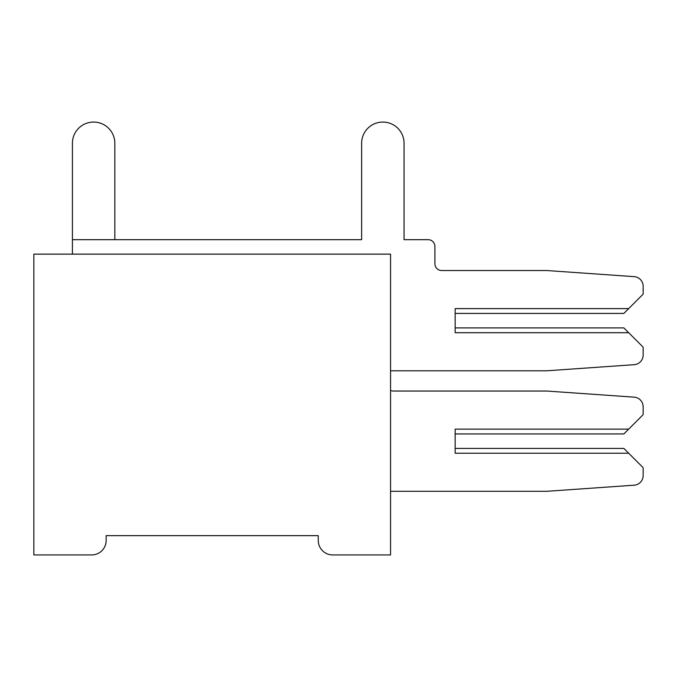 <?xml version="1.0" encoding="UTF-8"?>
<svg xmlns="http://www.w3.org/2000/svg" width="677" height="677" viewBox="0 0 677 677"><rect width="100%" height="100%" fill="white"/><g stroke="black" fill="none" stroke-linecap="round" stroke-linejoin="round"><path stroke-width="1.02" d="M106.154 535.651L318.258 535.651L318.258 540.474A14.462 14.462 0 0 0 332.712 554.937L390.561 554.937L390.561 254.146L33.85 254.146L33.85 554.937L91.691 554.937A14.462 14.462 0 0 0 106.154 540.474L106.154 535.651M72.414 143.27L72.414 239.683L72.414 143.27A21.207 21.207 0 0 1 93.621 122.063A21.207 21.207 0 0 1 114.836 143.27L114.836 239.683L114.836 143.27L114.836 239.683L114.836 143.27L114.836 239.683L114.836 143.27L114.836 239.683L114.836 143.27L114.836 239.683L114.836 143.27L114.836 239.683L114.836 143.27L114.836 239.683L114.836 143.27L114.836 239.683L114.836 143.27L114.836 239.683L114.836 143.27L114.836 239.683L361.636 239.683L72.414 239.683L72.414 143.27L72.414 254.146M643.15 467.689L643.15 475.576L643.15 467.689L643.15 475.576L643.15 467.689L643.15 475.576L643.15 467.689L643.15 475.576L643.15 467.689L643.15 475.576L643.15 467.689L643.15 475.576L643.15 467.689L643.15 475.576L643.15 467.689L643.15 475.576L643.15 467.689L643.15 475.576L643.15 467.689L643.15 475.576L643.15 467.689L628.688 453.226L455.156 453.226L455.156 429.125L628.688 429.125L643.15 414.662L643.15 406.775A9.639 9.639 0 0 0 634.18 397.154L546.745 391.044L393.455 391.044A6.745 6.745 0 0 1 390.561 390.392A6.745 6.745 0 0 0 393.455 391.044A6.745 6.745 0 0 1 390.561 390.392A6.745 6.745 0 0 0 393.455 391.044A6.745 6.745 0 0 1 390.561 390.392A6.745 6.745 0 0 0 393.455 391.044A6.745 6.745 0 0 1 390.561 390.392A6.745 6.745 0 0 0 393.455 391.044A6.745 6.745 0 0 1 390.561 390.392A6.745 6.745 0 0 0 393.455 391.044A6.745 6.745 0 0 1 390.561 390.392A6.745 6.745 0 0 0 393.455 391.044A6.745 6.745 0 0 1 390.561 390.392A6.745 6.745 0 0 0 393.455 391.044A6.745 6.745 0 0 1 390.561 390.392A6.745 6.745 0 0 0 393.455 391.044A6.745 6.745 0 0 1 390.561 390.392A6.745 6.745 0 0 0 393.455 391.044A6.745 6.745 0 0 1 390.561 390.392A6.745 6.745 0 0 0 393.455 391.044M628.688 429.125L623.872 433.94L455.156 433.94L455.156 448.402L623.872 448.402L628.688 453.226M390.561 491.307L546.745 491.307L634.18 485.189A9.639 9.639 0 0 0 643.15 475.576M390.561 370.793L546.745 370.793L634.18 364.683A9.639 9.639 0 0 0 643.15 355.061L643.15 347.174L628.688 332.712L455.156 332.712L455.156 308.61L628.688 308.61L643.15 294.148L643.15 286.261A9.639 9.639 0 0 0 634.18 276.648L546.745 270.529L441.658 270.529A6.745 6.745 0 0 1 434.905 263.785L434.905 246.428A6.745 6.745 0 0 0 428.16 239.683L404.059 239.683L404.059 143.27A21.207 21.207 0 0 0 382.852 122.063A21.207 21.207 0 0 0 361.636 143.27L361.636 239.683L361.636 143.27L361.636 239.683L361.636 143.27L361.636 239.683L361.636 143.27L361.636 239.683L361.636 143.27L361.636 239.683L114.836 239.683L361.636 239.683L114.836 239.683L361.636 239.683L114.836 239.683L361.636 239.683L114.836 239.683L361.636 239.683L361.636 143.27L361.636 239.683L361.636 143.27L361.636 239.683L114.836 239.683L361.636 239.683L361.636 143.27L361.636 239.683L114.836 239.683L361.636 239.683L114.836 239.683L361.636 239.683L361.636 143.27L361.636 239.683L361.636 143.27L361.636 239.683L114.836 239.683L361.636 239.683L361.636 143.27L361.636 239.683L114.836 239.683L361.636 239.683L114.836 239.683L114.836 143.27M455.156 327.896L455.156 313.434L455.156 327.896L455.156 313.434L455.156 327.896L455.156 313.434L455.156 327.896L455.156 313.434L455.156 327.896L455.156 313.434L455.156 327.896L455.156 313.434L455.156 327.896L455.156 313.434L455.156 327.896L455.156 313.434L455.156 327.896L455.156 313.434L455.156 327.896L455.156 313.434L455.156 327.896L623.872 327.896L628.688 332.712M643.15 294.148L643.15 286.261L643.15 294.148M434.905 263.785L434.905 246.428L434.905 263.785A6.745 6.745 0 0 0 441.658 270.529A6.745 6.745 0 0 1 434.905 263.785A6.745 6.745 0 0 0 441.658 270.529A6.745 6.745 0 0 1 434.905 263.785A6.745 6.745 0 0 0 441.658 270.529A6.745 6.745 0 0 1 434.905 263.785A6.745 6.745 0 0 0 441.658 270.529A6.745 6.745 0 0 1 434.905 263.785A6.745 6.745 0 0 0 441.658 270.529A6.745 6.745 0 0 1 434.905 263.785A6.745 6.745 0 0 0 441.658 270.529A6.745 6.745 0 0 1 434.905 263.785A6.745 6.745 0 0 0 441.658 270.529A6.745 6.745 0 0 1 434.905 263.785A6.745 6.745 0 0 0 441.658 270.529A6.745 6.745 0 0 1 434.905 263.785A6.745 6.745 0 0 0 441.658 270.529A6.745 6.745 0 0 1 434.905 263.785A6.745 6.745 0 0 0 441.658 270.529A6.745 6.745 0 0 1 434.905 263.785M428.16 239.683L404.059 239.683L404.059 143.27L404.059 239.683L404.059 143.27L404.059 239.683L404.059 143.27L404.059 239.683L404.059 143.27L404.059 239.683L404.059 143.27L404.059 239.683L404.059 143.27L404.059 239.683L404.059 143.27L404.059 239.683L404.059 143.27L404.059 239.683L404.059 143.27L404.059 239.683L404.059 143.27L404.059 239.683L428.16 239.683M546.745 370.793L634.18 364.683L546.745 370.793M455.156 433.94L455.156 448.402L455.156 433.94M628.688 308.61L623.872 313.434L455.156 313.434M546.745 491.307L634.18 485.189"/></g></svg>

